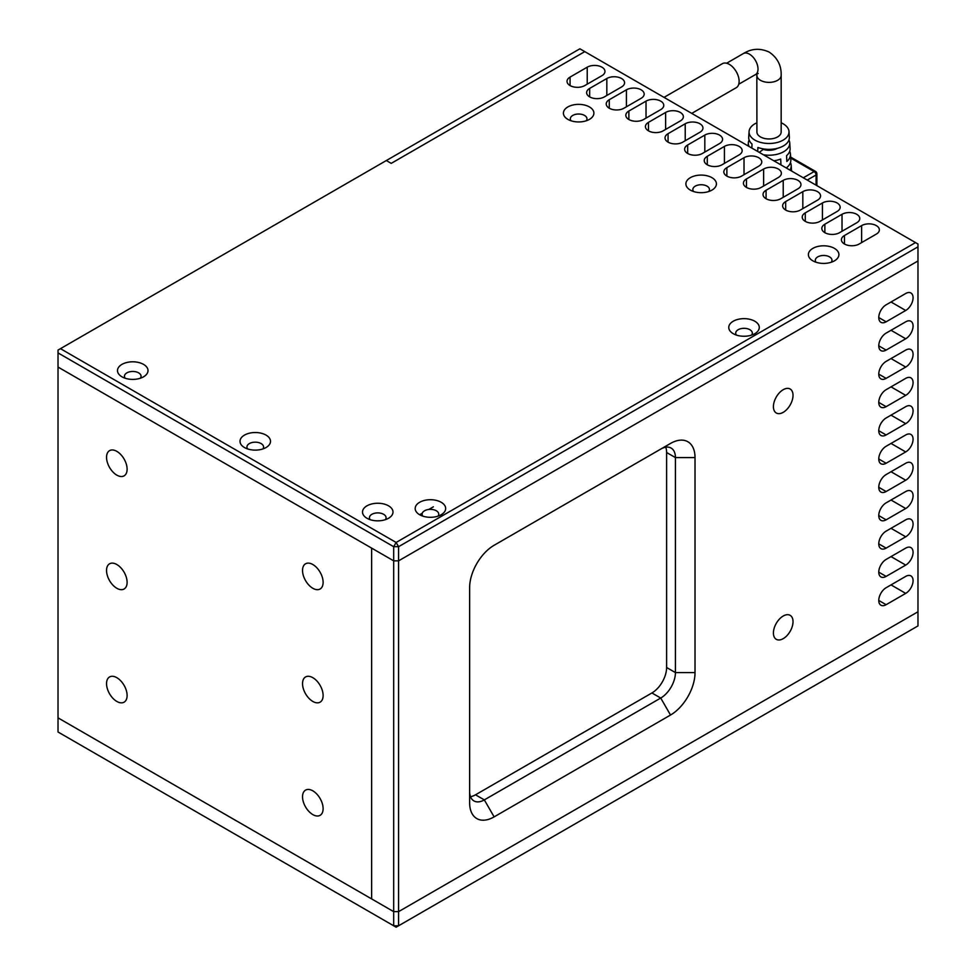 <?xml version="1.0" encoding="UTF-8"?>
<svg xmlns="http://www.w3.org/2000/svg" width="976" height="976" viewBox="0 0 976 976"><rect width="100%" height="100%" fill="white"/><g stroke="black" fill="none" stroke-linecap="round" stroke-linejoin="round"><path stroke-width="1.46" d="M312.832 564.518A14.555 8.406 -120 0 0 305.549 563.799A14.555 8.406 -120 0 0 303.316 575.462A14.555 8.406 -120 0 0 312.832 588.284A14.555 8.406 -120 0 0 320.104 589.004A14.555 8.406 -120 0 0 322.336 577.341A14.555 8.406 -120 0 0 312.832 564.518M312.832 790.841A14.555 8.406 -120 0 0 305.549 790.121A14.555 8.406 -120 0 0 303.316 801.784A14.555 8.406 -120 0 0 312.832 814.606A14.555 8.406 -120 0 0 320.104 815.326A14.555 8.406 -120 0 0 322.336 803.663A14.555 8.406 -120 0 0 312.832 790.841M116.827 451.363A14.555 8.406 -120 0 0 109.556 450.644A14.555 8.406 -120 0 0 107.323 462.307A14.555 8.406 -120 0 0 116.827 475.129A14.555 8.406 -120 0 0 124.098 475.849A14.555 8.406 -120 0 0 126.331 464.186A14.555 8.406 -120 0 0 116.827 451.363M116.827 677.686A14.555 8.406 -120 0 0 109.556 676.966A14.555 8.406 -120 0 0 107.323 688.629A14.555 8.406 -120 0 0 116.827 701.451A14.555 8.406 -120 0 0 124.098 702.171A14.555 8.406 -120 0 0 126.331 690.508A14.555 8.406 -120 0 0 116.827 677.686M312.832 677.686A14.555 8.406 -120 0 0 305.549 676.966A14.555 8.406 -120 0 0 303.316 688.617A14.555 8.406 -120 0 0 312.832 701.451A14.555 8.406 -120 0 0 320.104 702.171A14.555 8.406 -120 0 0 322.336 690.508A14.555 8.406 -120 0 0 312.832 677.686M116.827 564.518A14.555 8.406 -120 0 0 109.556 563.799A14.555 8.406 -120 0 0 107.323 575.462A14.555 8.406 -120 0 0 116.827 588.284A14.555 8.406 -120 0 0 124.098 589.004A14.555 8.406 -120 0 0 126.331 577.353A14.555 8.406 -120 0 0 116.827 564.518M58.023 352.909L393.682 546.694L393.682 560.846L398.574 560.846L398.574 546.694L396.122 542.461L393.682 546.694L398.574 546.694L917.977 246.83L917.977 260.97L398.574 560.846L398.574 911.645L917.977 611.769L917.977 260.97L398.574 560.846L393.682 560.846L371.624 548.109L371.624 898.908L393.682 911.645L393.682 925.785L396.122 927.2L398.574 925.785L393.682 925.785L58.023 732L58.023 717.86L371.624 898.908L371.624 548.109L58.023 367.061L58.023 350.079L579.878 48.8L915.525 242.585L396.122 542.461L60.475 348.676M58.023 717.86L58.023 367.061L393.682 560.846L393.682 911.645L398.574 911.645L917.977 611.769L917.977 625.921L398.574 925.785L398.574 911.645L393.682 911.645L58.023 717.86M793.024 621.675A13.859 8.003 -60 0 1 786.973 635.62A13.859 8.003 -60 0 1 776.298 639.329A13.859 8.003 -60 0 1 773.419 632.985A13.859 8.003 -60 0 1 779.47 619.04A13.859 8.003 -60 0 1 790.157 615.331A13.859 8.003 -60 0 1 793.024 621.675M793.024 395.353A13.859 8.003 -60 0 1 786.973 409.298A13.859 8.003 -60 0 1 776.298 413.007A13.859 8.003 -60 0 1 773.419 406.663A13.859 8.003 -60 0 1 779.47 392.718A13.859 8.003 -60 0 1 790.157 389.009A13.859 8.003 -60 0 1 793.024 395.353M905.716 548.122A10.394 6.002 -60 0 1 910.913 547.597A10.394 6.002 -60 0 1 913.072 552.355A10.394 6.002 -60 0 1 905.716 565.092L886.123 576.401A10.394 6.002 -60 0 1 880.925 576.926A10.394 6.002 -60 0 1 879.327 568.593A10.394 6.002 -60 0 1 886.123 559.431L905.716 548.122M905.716 576.401A10.394 6.002 -60 0 1 910.913 575.889A10.394 6.002 -60 0 1 913.072 580.647A10.394 6.002 -60 0 1 905.716 593.384L886.123 604.693A10.394 6.002 -60 0 1 880.925 605.218A10.394 6.002 -60 0 1 879.327 596.885A10.394 6.002 -60 0 1 886.123 587.723L905.716 576.401M905.716 519.83A10.394 6.002 -60 0 1 910.913 519.317A10.394 6.002 -60 0 1 913.072 524.075A10.394 6.002 -60 0 1 905.716 536.8L886.123 548.122A10.394 6.002 -60 0 1 880.925 548.634A10.394 6.002 -60 0 1 879.327 540.301A10.394 6.002 -60 0 1 886.123 531.139L905.716 519.83M905.716 491.538A10.394 6.002 -60 0 1 910.913 491.026A10.394 6.002 -60 0 1 913.072 495.784A10.394 6.002 -60 0 1 905.716 508.508L886.123 519.83A10.394 6.002 -60 0 1 880.925 520.342A10.394 6.002 -60 0 1 879.327 512.01A10.394 6.002 -60 0 1 886.123 502.847L905.716 491.538M905.716 463.246A10.394 6.002 -60 0 1 910.913 462.734A10.394 6.002 -60 0 1 913.072 467.492A10.394 6.002 -60 0 1 905.716 480.216L886.123 491.538A10.394 6.002 -60 0 1 880.925 492.05A10.394 6.002 -60 0 1 879.327 483.718A10.394 6.002 -60 0 1 886.123 474.568L905.716 463.246M905.716 434.954A10.394 6.002 -60 0 1 910.913 434.442A10.394 6.002 -60 0 1 913.072 439.2A10.394 6.002 -60 0 1 905.716 451.937L886.123 463.246A10.394 6.002 -60 0 1 880.925 463.759A10.394 6.002 -60 0 1 879.327 455.438A10.394 6.002 -60 0 1 886.123 446.276L905.716 434.954M905.716 406.663A10.394 6.002 -60 0 1 910.913 406.15A10.394 6.002 -60 0 1 913.072 410.908A10.394 6.002 -60 0 1 905.716 423.645L886.123 434.954A10.394 6.002 -60 0 1 880.925 435.467A10.394 6.002 -60 0 1 879.327 427.146A10.394 6.002 -60 0 1 886.123 417.984L905.716 406.663M905.716 378.371A10.394 6.002 -60 0 1 910.913 377.858A10.394 6.002 -60 0 1 913.072 382.616A10.394 6.002 -60 0 1 905.716 395.353L886.123 406.663A10.394 6.002 -60 0 1 880.925 407.187A10.394 6.002 -60 0 1 879.327 398.855A10.394 6.002 -60 0 1 886.123 389.692L905.716 378.371M905.716 350.091A10.394 6.002 -60 0 1 910.913 349.567A10.394 6.002 -60 0 1 913.072 354.325A10.394 6.002 -60 0 1 905.716 367.061L886.123 378.371A10.394 6.002 -60 0 1 880.925 378.895A10.394 6.002 -60 0 1 879.327 370.563A10.394 6.002 -60 0 1 886.123 361.401L905.716 350.091M905.716 321.799A10.394 6.002 -60 0 1 910.913 321.287A10.394 6.002 -60 0 1 913.072 326.045A10.394 6.002 -60 0 1 905.716 338.77L886.123 350.091A10.394 6.002 -60 0 1 880.925 350.604A10.394 6.002 -60 0 1 879.327 342.271A10.394 6.002 -60 0 1 886.123 333.109L905.716 321.799M905.716 293.508A10.394 6.002 -60 0 1 910.913 292.995A10.394 6.002 -60 0 1 913.072 297.753A10.394 6.002 -60 0 1 905.716 310.478L886.123 321.799A10.394 6.002 -60 0 1 880.925 322.312A10.394 6.002 -60 0 1 879.327 313.979A10.394 6.002 -60 0 1 886.123 304.817L905.716 293.508M469.627 802.723L469.627 587.723A34.648 20.008 -60 0 1 494.124 545.279L670.524 443.446A34.648 20.008 -60 0 1 695.022 457.585L695.022 672.586A34.648 20.008 -60 0 1 670.524 715.03L494.124 816.875A34.648 20.008 -60 0 1 469.627 802.723M886.062 559.468L891.027 556.601A10.394 6.002 120 0 0 891.076 556.576M886.062 587.759L891.027 584.892A10.394 6.002 120 0 0 891.076 584.856M469.627 791.414A20.789 12.005 120 0 0 473.933 800.93A20.789 12.005 120 0 0 484.328 799.893L660.728 698.047A20.789 12.005 120 0 0 675.429 672.586L675.429 457.585A20.789 12.005 120 0 0 671.122 448.069A20.789 12.005 120 0 0 660.728 449.094L670.524 443.446M419.643 514.73L419.643 514.73A15.25 8.796 0 0 0 441.201 514.73A15.25 8.796 0 0 0 441.201 502.286A15.25 8.796 0 0 0 419.643 502.286A15.25 8.796 0 0 0 419.643 514.73L422.279 513.217M428.781 509.46L433.368 506.812M886.062 531.176L891.027 528.309A10.394 6.002 120 0 0 891.076 528.284M886.062 502.884L891.027 500.029A10.394 6.002 120 0 0 891.076 499.993M886.062 474.592L891.027 471.737A10.394 6.002 120 0 0 891.076 471.701M886.062 446.3L891.027 443.446A10.394 6.002 120 0 0 891.076 443.409M886.062 418.021L891.027 415.154A10.394 6.002 120 0 0 891.076 415.117M886.062 389.729L891.027 386.862A10.394 6.002 120 0 0 891.076 386.825M886.062 361.437L891.027 358.57A10.394 6.002 120 0 0 891.076 358.546M886.062 333.145L891.027 330.278A10.394 6.002 120 0 0 891.076 330.254M886.062 304.854L891.027 301.999A10.394 6.002 120 0 0 891.076 301.962M470.505 796.684A20.789 12.005 120 0 0 475.507 794.806L484.328 799.893L494.124 816.875M670.524 715.03L660.728 698.047L651.907 692.96L475.507 794.806M651.907 692.96A20.789 12.005 120 0 0 666.608 667.499L675.429 672.586L695.022 672.586M695.022 457.585L675.429 457.585L666.608 452.498L666.608 667.499M666.608 452.498A20.789 12.005 120 0 0 665.73 447.228M391.23 163.37L584.77 51.63L391.23 163.37L386.325 160.54L391.23 163.37M786.266 167.957A21.789 12.578 0 0 0 790.816 159.783L790.45 154.135A21.435 12.371 180 0 1 786.839 161.479L786.583 155.672A21.069 12.163 0 0 0 790.096 148.486L789.73 142.838A20.703 11.956 180 0 1 763.452 154.781M790.45 162.614A22.155 12.798 180 0 1 791.182 165.432A22.155 12.798 180 0 1 789.974 170.105M757.718 151.475L757.901 147.449A20.337 11.749 0 0 0 779.043 147.84A20.337 11.749 0 0 0 789.364 137.177L788.998 131.528A19.984 11.529 180 0 1 777.018 142.533A19.984 11.529 180 0 1 754.912 140.117A19.984 11.529 180 0 1 749.068 131.528A19.984 11.529 180 0 1 756.912 122.793M788.95 140.007A20.703 11.956 180 0 1 789.73 142.838M781.166 122.793A19.984 11.529 180 0 1 783.167 123.806A19.984 11.529 180 0 1 788.998 131.528M773.834 160.784A21.069 12.163 0 0 0 780.702 159.064L780.959 164.871A21.435 12.371 180 0 1 780.934 164.883M789.706 151.304A21.435 12.371 180 0 1 790.45 154.135M756.912 75.384A12.127 7.003 180 0 0 760.463 80.325A12.127 7.003 180 0 0 777.616 80.325A12.127 7.003 180 0 0 781.166 75.384L781.166 131.955A12.127 7.003 180 0 1 777.616 136.908A12.127 7.003 180 0 1 764.391 138.433A12.127 7.003 180 0 1 756.912 131.955L756.827 73.908M749.068 131.528L748.714 137.177A20.337 11.749 0 0 0 752.02 144.045L751.837 148.084M749.104 146.498A20.703 11.956 180 0 1 748.348 142.838A20.703 11.956 180 0 1 749.117 140.007M774.151 160.735L774.151 160.942A12.127 7.003 0 0 0 774.151 160.942L780.959 164.871M763.927 148.986L759.218 152.341M763.927 149.621A12.127 7.003 0 0 0 777.482 148.303M691.728 113.387L736.258 87.681A13.859 8.003 -120 0 0 739.125 81.337A13.859 8.003 -120 0 0 733.074 67.381A13.859 8.003 -120 0 0 722.399 63.672L664.009 97.38M824.866 232.678A10.394 6.002 0 0 0 839.567 232.678L856.721 222.784A10.394 6.002 0 0 0 859.771 218.539A10.394 6.002 0 0 0 853.353 213A10.394 6.002 0 0 0 842.02 214.293L824.866 224.199A10.394 6.002 0 0 0 821.829 228.445A10.394 6.002 0 0 0 824.866 232.678L824.866 224.199M844.472 244A10.394 6.002 0 0 0 859.173 244L876.326 234.094A10.394 6.002 0 0 0 879.364 229.848A10.394 6.002 0 0 0 872.947 224.309A10.394 6.002 0 0 0 861.625 225.615L844.472 235.509A10.394 6.002 0 0 0 841.422 239.754A10.394 6.002 0 0 0 844.472 244L844.472 235.509M589.431 106.933A15.25 8.796 0 0 0 567.873 106.933A15.25 8.796 0 0 0 567.873 119.377L567.873 119.377A15.25 8.796 0 0 0 589.431 119.377A15.25 8.796 0 0 0 589.431 106.933M586.222 120.792A8.32 4.807 0 0 0 586.966 118.816A8.32 4.807 0 0 0 584.526 115.424A8.32 4.807 0 0 0 575.462 114.387A8.32 4.807 0 0 0 570.338 118.816A8.32 4.807 0 0 0 571.07 120.792M711.931 177.656A15.25 8.796 0 0 0 690.374 177.656A15.25 8.796 0 0 0 690.374 190.113L690.374 190.113A15.25 8.796 0 0 0 711.931 190.113A15.25 8.796 0 0 0 711.931 177.656M708.722 191.516A8.32 4.807 0 0 0 709.467 189.539A8.32 4.807 0 0 0 707.027 186.148A8.32 4.807 0 0 0 697.962 185.111A8.32 4.807 0 0 0 692.838 189.539A8.32 4.807 0 0 0 693.57 191.516M834.431 248.38A15.25 8.796 0 0 0 812.862 248.38A15.25 8.796 0 0 0 812.862 260.836L812.862 260.836A15.25 8.796 0 0 0 834.431 260.836A15.25 8.796 0 0 0 834.431 248.38M831.223 262.251A8.32 4.807 0 0 0 831.967 260.263A8.32 4.807 0 0 0 829.527 256.871A8.32 4.807 0 0 0 820.462 255.834A8.32 4.807 0 0 0 815.326 260.263A8.32 4.807 0 0 0 816.07 262.251M438.004 516.145A8.32 4.807 0 0 0 438.736 514.169A8.32 4.807 0 0 0 436.309 510.765A8.32 4.807 0 0 0 427.244 509.728A8.32 4.807 0 0 0 422.108 514.169A8.32 4.807 0 0 0 422.852 516.145M754.802 321.226A15.25 8.796 0 0 0 733.244 321.226A15.25 8.796 0 0 0 733.244 333.682L733.244 333.682A15.25 8.796 0 0 0 754.802 333.682A15.25 8.796 0 0 0 754.802 321.226M751.593 335.097A8.32 4.807 0 0 0 752.337 333.109A8.32 4.807 0 0 0 749.897 329.717A8.32 4.807 0 0 0 740.845 328.68A8.32 4.807 0 0 0 735.709 333.109A8.32 4.807 0 0 0 736.453 335.097M388.533 505.824A15.25 8.796 0 0 0 366.976 505.824A15.25 8.796 0 0 0 366.976 518.268L366.976 518.268A15.25 8.796 0 0 0 388.533 518.268A15.25 8.796 0 0 0 388.533 505.824M385.325 519.683A8.32 4.807 0 0 0 386.069 517.707A8.32 4.807 0 0 0 383.629 514.303A8.32 4.807 0 0 0 374.564 513.266A8.32 4.807 0 0 0 369.44 517.707A8.32 4.807 0 0 0 370.172 519.683M143.533 364.377A15.25 8.796 0 0 0 121.976 364.365A15.25 8.796 0 0 0 121.976 376.821L121.976 376.821A15.25 8.796 0 0 0 143.533 376.821A15.25 8.796 0 0 0 143.533 364.377M140.324 378.237A8.32 4.807 0 0 0 141.069 376.248A8.32 4.807 0 0 0 138.629 372.856A8.32 4.807 0 0 0 129.576 371.819A8.32 4.807 0 0 0 124.44 376.248A8.32 4.807 0 0 0 125.172 378.237M266.033 435.101A15.25 8.796 0 0 0 244.476 435.101A15.25 8.796 0 0 0 244.476 447.545L244.476 447.545A15.25 8.796 0 0 0 266.033 447.545A15.25 8.796 0 0 0 266.033 435.101M262.825 448.96A8.32 4.807 0 0 0 263.569 446.971A8.32 4.807 0 0 0 261.129 443.58A8.32 4.807 0 0 0 252.064 442.543A8.32 4.807 0 0 0 246.94 446.971A8.32 4.807 0 0 0 247.672 448.96M805.273 221.369A10.394 6.002 0 0 0 819.974 221.369L837.127 211.463A10.394 6.002 0 0 0 840.165 207.217A10.394 6.002 0 0 0 833.748 201.678A10.394 6.002 0 0 0 822.426 202.984L805.273 212.878A10.394 6.002 0 0 0 802.223 217.123A10.394 6.002 0 0 0 805.273 221.369L805.273 212.878M785.668 210.047A10.394 6.002 0 0 0 800.369 210.047L817.522 200.153A10.394 6.002 0 0 0 820.572 195.908A10.394 6.002 0 0 0 814.155 190.357A10.394 6.002 0 0 0 802.821 191.662L785.668 201.568A10.394 6.002 0 0 0 782.63 205.802A10.394 6.002 0 0 0 785.668 210.047L785.668 201.568M766.075 198.738A10.394 6.002 0 0 0 780.776 198.738L797.917 188.832A10.394 6.002 0 0 0 800.967 184.586A10.394 6.002 0 0 0 794.549 179.047A10.394 6.002 0 0 0 783.228 180.353L766.075 190.247A10.394 6.002 0 0 0 763.025 194.492A10.394 6.002 0 0 0 766.075 198.738L766.075 190.247M746.469 187.416A10.394 6.002 0 0 0 761.17 187.416L778.323 177.522A10.394 6.002 0 0 0 781.361 173.277A10.394 6.002 0 0 0 774.956 167.726A10.394 6.002 0 0 0 763.622 169.031L746.469 178.937A10.394 6.002 0 0 0 743.431 183.171A10.394 6.002 0 0 0 746.469 187.416L746.469 178.937M726.876 176.107A10.394 6.002 0 0 0 741.577 176.107L758.718 166.201A10.394 6.002 0 0 0 761.768 161.955A10.394 6.002 0 0 0 755.351 156.416A10.394 6.002 0 0 0 744.017 157.709L726.876 167.616A10.394 6.002 0 0 0 723.826 171.861A10.394 6.002 0 0 0 726.876 176.107L726.876 167.616M707.271 164.785A10.394 6.002 0 0 0 721.972 164.785L739.125 154.891A10.394 6.002 0 0 0 742.163 150.646A10.394 6.002 0 0 0 735.745 145.095A10.394 6.002 0 0 0 724.424 146.4L707.271 156.306A10.394 6.002 0 0 0 704.233 160.54A10.394 6.002 0 0 0 707.271 164.785L707.271 156.306M687.677 153.476A10.394 6.002 0 0 0 702.378 153.476L719.519 143.57A10.394 6.002 0 0 0 722.569 139.324A10.394 6.002 0 0 0 716.152 133.785A10.394 6.002 0 0 0 704.818 135.078L687.677 144.985A10.394 6.002 0 0 0 684.627 149.23A10.394 6.002 0 0 0 687.677 153.476L687.677 144.985M668.072 142.154A10.394 6.002 0 0 0 682.773 142.154L699.926 132.26A10.394 6.002 0 0 0 702.964 128.015A10.394 6.002 0 0 0 696.547 122.464A10.394 6.002 0 0 0 685.225 123.769L668.072 133.663A10.394 6.002 0 0 0 665.034 137.909A10.394 6.002 0 0 0 668.072 142.154L668.072 133.663M648.479 130.845A10.394 6.002 0 0 0 663.168 130.845L680.321 120.939A10.394 6.002 0 0 0 683.371 116.693A10.394 6.002 0 0 0 676.954 111.154A10.394 6.002 0 0 0 665.62 112.447L648.479 122.354A10.394 6.002 0 0 0 645.429 126.599A10.394 6.002 0 0 0 648.479 130.845L648.479 122.354M628.873 119.523A10.394 6.002 0 0 0 643.574 119.523L660.728 109.617A10.394 6.002 0 0 0 663.765 105.384A10.394 6.002 0 0 0 657.348 99.833A10.394 6.002 0 0 0 646.027 101.138L628.873 111.032A10.394 6.002 0 0 0 625.823 115.278A10.394 6.002 0 0 0 628.873 119.523L628.873 111.032M609.268 108.214A10.394 6.002 0 0 0 623.969 108.214L641.122 98.308A10.394 6.002 0 0 0 644.172 94.062A10.394 6.002 0 0 0 637.755 88.523A10.394 6.002 0 0 0 626.421 89.816L609.268 99.723A10.394 6.002 0 0 0 606.23 103.968A10.394 6.002 0 0 0 609.268 108.214L609.268 99.723M589.675 96.892A10.394 6.002 0 0 0 604.376 96.892L621.529 86.986A10.394 6.002 0 0 0 624.567 82.753A10.394 6.002 0 0 0 618.15 77.202A10.394 6.002 0 0 0 606.828 78.507L589.675 88.401A10.394 6.002 0 0 0 586.625 92.647A10.394 6.002 0 0 0 589.675 96.892L589.675 88.401M570.069 85.571A10.394 6.002 0 0 0 584.77 85.571L601.924 75.677A10.394 6.002 0 0 0 604.974 71.431A10.394 6.002 0 0 0 598.556 65.892A10.394 6.002 0 0 0 587.223 67.185L570.069 77.092A10.394 6.002 0 0 0 567.032 81.337A10.394 6.002 0 0 0 570.069 85.571L570.069 77.092M917.977 246.83L917.977 244L915.525 242.585M891.027 556.601L905.716 565.092M886.123 576.401L878.766 572.168M891.027 584.892L905.716 593.384M886.123 604.693L878.766 600.46M891.027 528.309L905.716 536.8M886.123 548.122L878.766 543.876M891.027 500.029L905.716 508.508M886.123 519.83L878.766 515.584M891.027 471.737L905.716 480.216M886.123 491.538L878.766 487.292M891.027 443.446L905.716 451.937M886.123 463.246L878.766 459.001M891.027 415.154L905.716 423.645M886.123 434.954L878.766 430.709M891.027 386.862L905.716 395.353M886.123 406.663L878.766 402.417M891.027 358.57L905.716 367.061M886.123 378.371L878.766 374.137M891.027 330.278L905.716 338.77M886.123 350.091L878.766 345.846M891.027 301.999L905.716 310.478M886.123 321.799L878.766 317.554M781.166 75.384C781.459 65.612 777.518 57.877 769.356 52.192C760.353 47.958 751.691 48.422 743.37 53.558A12.127 7.003 60 0 1 749.434 54.156A12.127 7.003 60 0 1 757.364 64.843A12.127 7.003 60 0 1 755.497 74.566L758.206 73.517M790.706 158.051L814.118 171.569L803.309 177.803M807.237 180.06L816.082 174.96A2.769 1.598 -120 0 0 814.118 171.569A2.769 1.598 -60 0 1 815.509 171.422L790.645 157.075M816.888 185.635L816.888 173.826A2.769 1.598 180 0 1 816.082 174.96L816.082 185.172M842.02 214.293L842.02 231.263M861.625 225.615L861.625 242.585M822.426 202.984L822.426 219.954M802.821 191.662L802.821 208.632M783.228 180.353L783.228 197.323M763.622 169.031L763.622 186.001M744.017 157.709L744.017 174.692M724.424 146.4L724.424 163.37M704.818 135.078L704.818 152.061M685.225 123.769L685.225 140.739M665.62 112.447L665.62 129.43M646.027 101.138L646.027 118.108M626.421 89.816L626.421 106.799M606.828 78.507L606.828 95.477M587.223 67.185L587.223 84.168M791.182 165.432L791.536 171.007M755.497 74.566L738.747 84.241M748.348 142.838L748.141 145.949M816.888 173.826A2.769 2.769 0 0 0 815.509 171.422M743.37 53.558L726.62 63.233"/></g></svg>
